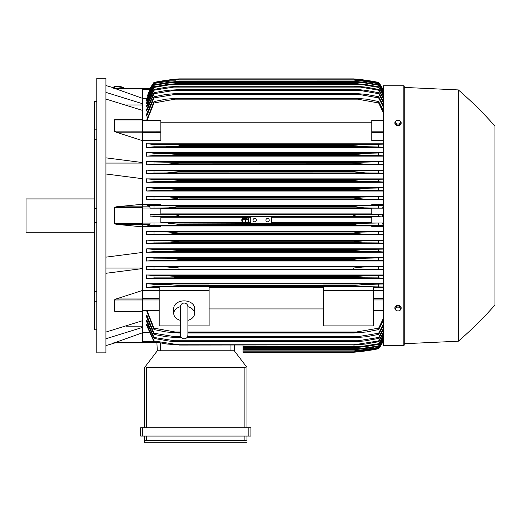 <?xml version="1.0" encoding="UTF-8"?>
<svg xmlns="http://www.w3.org/2000/svg" width="521" height="521" viewBox="0 0 521 521"><rect width="100%" height="100%" fill="white"/><g stroke="black" fill="none" stroke-linecap="round" stroke-linejoin="round"><path stroke-width="0.78" d="M180.409 320.369L180.409 320.369A10.4 7.353 0 0 1 173.754 313.531A10.4 7.353 0 0 1 180.409 306.674M180.409 306.784L180.409 335.062C180.631 337.341 181.881 338.585 184.154 338.806C186.427 338.585 187.677 337.341 187.899 335.062L187.899 306.778C187.677 304.498 186.427 303.248 184.154 303.027C181.881 303.248 180.631 304.498 180.409 306.771L180.409 306.791M187.899 320.369L187.899 320.369A10.4 7.353 0 0 0 194.554 313.531L194.554 308.237A10.4 7.353 0 0 0 184.154 300.884A10.4 7.353 0 0 0 173.754 308.237L173.754 313.531M187.899 306.674A10.4 7.353 0 0 1 194.554 313.531M187.899 325.892L209.116 325.892L209.116 286.85L159.192 286.85L159.192 290.588L209.116 290.588M180.409 325.892L159.192 325.892L159.192 290.588M209.116 287.318L323.534 287.318M323.534 308.927L209.116 308.927M323.534 325.892L323.534 286.85L373.459 286.85L373.459 325.892L323.534 325.892M323.534 290.588L373.459 290.588M142.546 290.568L159.192 290.568M142.546 290.444L142.546 298.976L116.066 298.976L142.546 290.444L142.546 268.575L105.932 273.284M142.546 311.33L142.546 298.976M116.066 311.33L114.249 311.2L114.249 299.979L116.3 298.911M105.932 332.072L142.546 320.702L142.546 311.441L114.913 311.441M126.388 326.153L142.546 326.153M142.546 332.769L142.546 342.883L114.249 342.883L142.546 332.769L142.546 327.39L105.932 338.761M113.702 342.883C115.506 342.883 115.506 342.883 113.702 342.883C115.506 342.883 115.506 342.883 113.702 342.883M115.05 342.883A416.058 416.058 0 0 1 105.932 345.586M142.546 342.883L114.242 342.877M105.932 268.061L142.546 268.061M105.932 257.14L142.546 252.431L142.546 226.869L116.066 224.304L114.249 223.496L114.249 207.632L116.066 206.83L142.546 204.258L142.546 178.703L105.932 173.994M105.932 215.564L105.932 352.867L96.782 352.867L96.782 78.267L105.932 78.267L105.932 215.564M113.702 88.251C115.506 88.251 115.506 88.251 113.702 88.251C115.506 88.251 115.506 88.251 113.702 88.251M142.546 88.251L114.249 88.251L142.546 88.251L142.546 88.87L116.066 88.87L114.249 88.251L142.546 98.365L142.546 103.738L105.932 92.373M105.932 85.548A416.058 416.058 0 0 1 115.05 88.251M94.281 101.367L96.782 101.367L94.281 101.367L94.281 129.853L96.782 129.853M96.782 139.771L94.281 139.771L94.281 129.853M96.782 222.578L94.281 222.578L94.281 208.55L96.782 208.55M96.782 301.281L94.281 301.281L94.281 291.356L96.782 291.356M94.281 301.281L94.281 329.767L96.782 329.767M94.281 222.578L94.281 291.356M94.281 139.771L94.281 208.55M94.281 198.924L26.05 198.924L26.05 232.21L94.281 232.21M105.932 163.073L142.546 163.073M105.932 157.85L142.546 162.559L142.546 140.69L116.066 132.158M142.546 140.69L142.546 110.426L105.932 99.062M126.388 104.975L142.546 104.975M142.546 88.87L142.546 98.365M243.027 345.071L243.027 352.242L353.7 352.242L363.619 351.2L378.663 348.699A41.608 41.608 0 0 0 382.577 342.44L378.663 348.484L364.114 350.92L353.7 351.955L378.663 348.341L383.443 340.213M361.88 351.2L363.619 351.2M361.327 351.486L360.115 351.623M359.275 351.714L356.416 352.001M355.022 352.131L353.7 352.242A208.029 208.029 0 0 0 378.663 348.705L382.577 342.44L382.153 342.44M243.027 351.962L353.7 351.962L243.027 351.955M356.807 350.92L363.078 350.92M142.546 342.44L156.88 342.44L142.546 342.44M156.873 342.31L157.316 350.783L234.287 350.783L246.479 366.771L244.896 367.429L146.707 367.429L145.131 366.771L157.316 350.783L156.873 342.31M246.98 367.429L246.98 427.754L246.98 367.429L246.479 366.771M142.754 427.754L140.677 427.754L140.677 436.077L250.933 436.077L250.933 427.754L142.754 427.754L142.754 436.077M144.63 442.733L144.63 436.077L144.63 442.733L246.98 442.733L144.63 442.733M246.98 439.822L246.98 436.077L246.98 439.822M144.669 440.799L147.104 440.655M244.499 440.655L246.941 440.799M146.707 436.077L146.707 440.655L244.896 440.655L244.896 436.077M140.677 427.754L140.677 436.077M144.63 367.429L144.63 427.754L144.63 367.429L145.131 366.771M234.287 350.783L234.587 345.071L234.287 350.783M142.546 332.782L148.999 332.782M142.546 327.39L142.546 320.702M142.546 268.575L142.546 252.431M142.546 204.258L142.546 206.83L116.066 206.83M142.546 226.869L142.546 206.83L149.761 206.83L150.185 208.166L160.852 208.166L160.852 214.216L150.074 214.216L150.074 216.912L160.852 216.912L160.852 222.962L150.185 222.962L149.761 224.304L147.534 225.873L160.852 225.873L160.852 226.713L142.546 226.713M150.074 214.216L153.988 214.437L153.988 216.69L150.074 216.912M153.988 214.437L175.03 214.782L178.95 215.564L174.932 216.358L153.988 216.69M160.852 217.237L243.3 217.237M244.18 217.237L246.446 217.237M247.325 217.237L250.725 217.237M271.526 217.237L371.799 217.237M371.799 222.636L271.526 222.636M250.725 222.636L247.82 222.636M247.188 222.636L243.437 222.636M242.806 222.636L160.852 222.636M169.032 216.606L363.619 216.606C358.93 216.625 355.622 216.28 353.7 215.564C355.797 214.828 359.106 214.483 363.619 214.528L382.577 214.216L371.799 214.216L371.799 208.166L382.466 208.166L364.114 207.866L353.7 206.694C355.674 206.069 358.8 205.762 363.078 205.788L383.443 205.411M271.526 216.606L271.526 223.301L250.725 223.301L250.725 216.606M265.912 220.142A1.667 1.667 0 0 1 267.573 218.475A1.667 1.667 0 0 1 269.24 220.142A1.667 1.667 0 0 1 267.573 221.809A1.667 1.667 0 0 1 265.912 220.142M253.011 220.142A1.667 1.667 0 0 1 254.678 218.475A1.667 1.667 0 0 1 256.339 220.142A1.667 1.667 0 0 1 254.678 221.809A1.667 1.667 0 0 1 253.011 220.142M150.185 222.962L250.725 223.262M168.53 223.262L178.95 224.304L353.7 224.304L364.114 223.262L382.466 222.962L371.799 222.962L371.799 216.912L382.577 216.912L378.663 216.69L378.663 214.437M271.526 223.262L364.114 223.262M153.988 223.177L153.988 225.437L363.078 225.346C358.774 225.365 355.648 225.059 353.7 224.434L178.95 224.434C176.964 225.065 173.825 225.372 169.533 225.346M378.663 216.69L363.619 216.606M382.577 216.912L382.577 214.216M169.032 214.528L363.619 214.528M160.852 208.498L371.799 208.498M371.799 213.897L160.852 213.897M153.988 225.437L147.534 225.873M250.725 225.346L271.526 225.346M383.443 225.717L378.663 225.437L378.663 223.177M378.663 225.437L363.078 225.346M243.613 222.76L242.936 222.76A3.536 3.536 0 0 1 243.483 217.12L244.544 217.12A3.119 3.119 0 0 0 243.613 222.76M247.69 222.76L247.013 222.76A3.119 3.119 0 0 0 246.081 217.12L247.149 217.12A3.536 3.536 0 0 1 247.69 222.76M169.533 205.788C173.884 205.769 177.023 206.069 178.95 206.694L168.53 207.866L364.114 207.866M168.53 207.866L150.185 208.166M178.95 206.83L353.7 206.83L178.95 206.83M178.95 206.694L353.7 206.694M378.663 207.957L378.663 205.697M169.572 205.788L363.078 205.788L153.988 205.697L153.988 207.957M142.546 204.421L160.852 204.421L160.852 205.254L147.534 205.254L149.761 206.83M147.534 205.254L153.988 205.697M142.546 178.703L142.546 162.559M116.3 132.217L114.249 131.149L114.249 119.928L114.737 119.693M142.546 140.566L160.852 140.566L160.852 120.156L142.546 120.156M142.546 110.426L142.546 103.738M150.497 88.687L150.074 88.687A41.608 41.608 0 0 1 153.988 82.429L150.074 88.687L142.546 88.687L150.185 88.687L147.736 95.31M150.074 88.687L153.988 82.793L147.534 95.31M153.988 82.429L153.988 82.429A208.029 208.029 0 0 1 178.95 78.892L169.032 79.928L153.988 82.429M361.88 79.928L353.7 78.892L178.95 78.892L170.771 79.928M356.807 80.208L363.078 80.208L353.7 79.172L364.114 80.208L378.663 82.644L382.577 88.687A41.608 41.608 0 0 0 378.663 82.429L362.59 79.798M382.153 88.687L382.577 88.687L378.663 82.429A208.029 208.029 0 0 0 353.7 78.892M355.022 79.003L356.416 79.127M359.275 79.413L360.115 79.511M146.837 98.352L142.546 98.352M153.988 82.644L168.53 80.208L178.95 79.179L169.533 80.214M175.844 80.208L169.572 80.208L153.988 82.793M353.7 79.179L178.95 79.179M178.95 79.172L353.7 79.172M383.443 90.914L378.663 82.644M378.663 82.793L363.078 80.208M382.479 88.687L382.889 89.612L382.466 88.687L383.443 88.687L382.577 88.687M114.607 88.114L114.692 87.287A4.161 0.716 6.1 0 1 114.692 87.287A4.161 0.716 6.1 0 1 118.873 87.007A4.161 0.716 6.1 0 1 122.969 88.153A4.161 0.716 6.1 0 1 122.969 88.166A4.161 0.716 6.1 0 1 122.969 88.179L122.963 88.251M113.91 86.805A4.995 0.86 6.1 0 1 113.91 86.792A4.995 0.86 6.1 0 1 118.918 86.46A4.995 0.86 6.1 0 1 123.842 87.834A4.995 0.86 6.1 0 1 123.842 87.847L123.796 88.251A4.995 0.86 -173.9 0 0 123.796 88.238A4.995 0.86 -173.9 0 0 118.879 86.864A4.995 0.86 -173.9 0 0 113.865 87.196A4.995 0.86 -173.9 0 0 113.865 87.215A4.995 0.86 -173.9 0 0 114.646 87.756M365.351 284.44L364.563 284.466M363.84 284.492L363.137 284.531M362.395 284.577L361.587 284.629M383.443 286.986L357.64 286.504L153.988 286.641L153.988 284.336L166.166 284.42L178.95 285.462L353.7 285.462L353.7 286.381L357.64 286.504L175.004 286.504M178.065 286.433L178.95 286.381L178.95 285.462M382.577 342.44L383.443 342.44L382.466 342.44L383.443 340.298M147.293 324.199L146.707 324.199L146.707 325.566L153.988 341.717L153.988 340.929L178.95 344.856L166.941 344.029L153.988 341.717M147.41 320.096L146.707 320.096L146.707 321.828L153.988 338.422L153.988 337.445L178.95 341.476L175.531 341.665L168.934 341.06L153.988 338.422M147.521 315.062L146.707 315.062L146.707 317.211L153.988 334.397L153.988 333.219L178.95 337.374L178.95 337.79L166.381 336.755L153.988 334.397M146.707 310.972L153.988 329.565L153.988 328.145L175.01 331.975L180.409 331.975L175.01 331.975M146.707 315.062L153.988 333.219M178.95 337.374L181.204 337.374M187.104 337.374L353.7 337.374L378.663 333.219L383.443 323.801M178.95 337.79L181.588 337.79M186.72 337.79L353.7 337.79L353.7 337.374M173.994 336.755L180.813 336.755L173.994 336.755M187.495 336.755L358.656 336.755L187.495 336.755M383.443 325.449L378.663 334.397L366.27 336.755L353.7 337.79M378.663 334.397L378.663 333.219M146.707 320.096L153.988 337.445M178.95 341.476L353.7 341.476L378.663 337.445L383.443 328.419M178.95 341.789L353.7 341.476M383.443 329.76L378.663 338.422L364.804 340.923L353.7 341.789M378.663 338.422L378.663 337.445M173.083 340.747L359.568 340.747M146.707 324.199L153.988 340.929M178.95 344.856L353.7 344.856L378.663 340.929L383.443 332.196M178.95 345.071L353.7 344.856M383.443 333.271L378.663 341.717L365.709 344.029L353.7 345.071M378.663 341.717L378.663 340.929M172.256 344.029L360.395 344.029M243.027 347.696L353.7 347.696L378.663 343.717L383.443 335.218M243.027 347.559L353.7 347.559M383.443 336.052L378.663 344.335L365.371 346.66L353.7 347.696M378.663 344.335L378.663 343.717M243.027 346.66L361.151 346.66M243.027 349.702L353.7 349.702L378.663 345.866L383.443 337.536M243.027 349.624L353.7 349.624M383.443 338.142L378.663 346.322L364.993 348.666L353.7 349.702M378.663 346.322L378.663 345.866M243.027 348.666L361.848 348.666M243.027 351.121L353.7 351.121L378.663 347.396L383.443 339.191M243.027 351.082L353.7 351.082M383.443 339.594L378.663 347.696L364.576 350.079L353.7 351.121M243.027 350.079L362.486 350.079M147.124 310.972L153.988 328.145M175.004 331.975L178.95 332.463L178.95 333.017L166.166 331.975L153.988 329.565M178.95 332.463L180.409 332.463M187.899 332.463L353.7 332.463L378.663 328.145L383.443 318.227M178.95 333.017L180.409 333.017M187.899 333.017L353.7 333.017L353.7 332.463M187.899 331.975L357.64 331.975L187.899 331.975M383.443 320.239L378.663 329.565L366.484 331.975L353.7 333.017M378.663 329.565L378.663 328.145M373.459 290.568L383.443 290.568M373.459 287.318L383.443 287.318M154.275 286.622L146.101 287.455M159.192 283.704L146.707 283.704L146.707 287.318L159.192 287.318M353.7 285.462L366.484 284.42L383.443 284.01M378.663 286.641L378.663 284.336M146.434 283.652L154.431 284.362M383.443 283.704L373.459 283.704M373.459 283.978L323.534 283.978L323.534 283.528L373.459 283.528L373.459 283.978M323.534 283.704L209.116 283.704M209.116 283.978L159.192 283.978L159.192 283.528L209.116 283.528L209.116 283.978M383.443 226.713L371.799 226.713L371.799 225.873L383.443 225.873M160.852 225.977L371.799 225.977M383.443 274.997L146.707 274.997L146.707 278.533L383.443 278.533M383.443 266.283L146.707 266.283L146.707 269.754L383.443 269.754M383.443 257.563L146.707 257.563L146.707 260.988L383.443 260.988M383.443 248.836L146.707 248.836L146.707 252.229L383.443 252.229M383.443 240.103L146.707 240.103L146.707 243.476L383.443 243.476M383.443 231.37L146.707 231.37L146.707 234.724L383.443 234.724M146.707 231.37L153.988 231.917L153.988 234.176L146.707 234.724M383.443 234.463L362.486 234.079L153.988 234.176M153.988 231.917L168.075 232.001L178.95 233.037L170.139 234.079L178.95 233.304L353.7 233.304L354.938 232.692L360.415 232.132L383.443 231.63M178.95 233.037L353.7 233.037M362.479 234.079L353.7 233.304M378.663 234.176L378.663 231.917M168.075 232.001L364.576 232.001M146.707 240.103L153.988 240.656L153.988 242.916L146.707 243.476M153.988 240.656L167.658 240.735L178.95 241.777L178.95 242.174L170.79 242.819L153.988 242.916M178.95 241.777L353.7 241.777L364.993 240.735L383.443 240.37M170.803 242.819L361.848 242.819L353.7 242.174L178.95 242.174M354.352 242.343L353.7 242.174L353.909 241.705M383.443 243.209L378.663 242.916L378.663 240.656M378.663 242.916L361.848 242.819M167.658 240.735L364.993 240.735M154.008 251.656L146.388 252.288M146.707 248.836L153.988 249.39L153.988 251.656L361.151 251.552L353.7 251.031L178.95 251.031L171.487 251.552M153.988 249.39L167.28 249.474L178.95 250.516L178.95 251.031L353.7 251.031L353.7 250.516L365.371 249.474L383.443 249.103M178.95 250.516L353.7 250.516M383.443 251.956L378.663 251.656L378.663 249.39M378.663 251.656L361.151 251.552M167.28 249.474L365.371 249.474M154.125 260.396L146.401 261.041M146.707 257.563L153.988 258.129L153.988 260.402L360.395 260.292L353.7 259.888L178.95 259.888L172.249 260.292M153.988 258.129L166.941 258.214L178.95 259.25L178.631 259.94M178.95 259.25L353.7 259.25L365.709 258.214L383.443 257.83M353.7 259.888L353.7 259.25M383.443 260.708L378.663 260.402L378.663 258.129M378.663 260.402L360.395 260.292M166.941 258.214L365.709 258.214M154.281 269.129L146.421 269.806M178.95 268.732L178.95 267.989L166.642 266.947L153.988 266.869L153.988 269.149L359.568 269.031L173.07 269.031M146.394 266.231L154.092 266.869M176.554 267.618L178.95 267.989L353.7 267.989L362.688 267.045L383.443 266.563M353.7 268.732L353.7 267.989M383.443 269.461L378.663 269.149L378.663 266.869M378.663 269.149L359.568 269.031M166.642 266.947L366.009 266.947M154.568 277.862L146.486 278.572M178.95 277.563L178.95 276.729L166.381 275.687L153.988 275.602L153.988 277.888L358.656 277.765L173.988 277.765M146.414 274.945L154.242 275.616M178.95 276.729L353.7 276.729L366.27 275.687L383.443 275.29M355.172 277.68L353.7 277.563L353.7 276.729M383.443 278.221L378.663 277.888L378.663 275.602M378.663 277.888L358.656 277.765M166.381 275.687L366.27 275.687M383.443 224.642L382.466 222.962M382.466 208.166L383.443 206.492M383.443 205.254L371.799 205.254L371.799 204.421L383.443 204.421M371.799 205.15L160.852 205.15M383.443 196.404L146.707 196.404L146.707 199.758L383.443 199.758M383.443 187.658L146.707 187.658L146.707 191.025L383.443 191.025M383.443 178.898L146.707 178.898L146.707 182.298L383.443 182.298M383.443 170.139L146.707 170.139L146.707 173.571L383.443 173.571M383.443 161.373L146.707 161.373L146.707 164.851L383.443 164.851M383.443 152.601L146.707 152.601L146.707 156.131L383.443 156.131M383.443 143.816L146.707 143.816L146.707 147.423L383.443 147.423M383.443 140.566L371.799 140.566L371.799 120.156L383.443 120.156M160.852 122.207L371.799 122.207M383.443 112.901L378.663 102.982L357.64 99.153L175.01 99.153L153.988 102.982L153.988 101.562L146.707 120.156M153.988 96.73L166.381 94.379L178.95 93.337L178.95 93.76L153.988 97.915L153.988 96.73L146.707 113.923L146.707 116.072L147.521 116.072M153.988 92.705L166.642 90.38L178.95 89.651L153.988 93.682L153.988 92.705L146.707 109.306L146.707 111.032L147.41 111.032M153.988 89.417L166.941 87.098L178.95 86.278L153.988 90.205L153.988 89.417L146.707 105.568L146.707 106.935L147.293 106.935M383.443 95.916L378.663 87.411L361.151 84.474L171.5 84.474L153.988 87.411L153.988 86.792L146.707 102.617L146.707 103.672L147.183 103.672M153.988 84.812L167.658 82.468L178.95 81.504L153.988 85.268L153.988 84.812L146.707 100.403L146.707 101.178L147.072 101.178M383.443 91.937L378.663 83.731L362.486 81.055L170.165 81.055L153.988 83.432L146.707 98.886L146.961 99.387M153.988 83.731L146.707 99.387M153.988 83.432L170.139 81.055M178.95 80.013L354.938 80.071L364.576 81.055L378.663 83.432L383.443 91.54M362.486 81.055L353.7 80.045L178.95 80.045M153.988 85.268L146.707 101.178M178.95 81.426L353.7 81.426L364.993 82.468L378.663 84.812L383.443 92.985M170.803 82.468L361.848 82.468L353.7 81.504L178.95 81.504M383.443 93.598L378.663 84.812M378.663 85.268L361.848 82.468M153.988 87.411L146.707 103.672M153.988 86.792L167.28 84.474L178.95 83.432L171.487 84.474M178.95 83.432L353.7 83.432L365.371 84.474L378.663 86.792L383.443 95.082M361.151 84.474L353.7 83.568L178.95 83.568M378.663 87.411L378.663 86.792M153.988 90.205L146.707 106.935M178.95 86.063L353.7 86.063L365.709 87.098L378.663 89.417L383.443 97.863M172.256 87.098L360.395 87.098L353.7 86.278L178.95 86.278M383.443 98.931L378.663 90.205L378.663 89.417M378.663 90.205L360.395 87.098M153.988 93.682L146.707 111.032M178.95 89.345L357.119 89.469L366.009 90.38L378.663 92.705L383.443 101.374M173.083 90.38L359.568 90.38L353.7 89.651L178.95 89.651M383.443 102.715L378.663 93.682L378.663 92.705M378.663 93.682L359.568 90.38M153.988 97.915L146.707 116.072M178.95 93.337L353.7 93.337L366.27 94.379L378.663 96.73L383.443 105.685M173.994 94.379L358.656 94.379L353.7 93.76L178.95 93.76M353.7 93.76L353.7 93.337M383.443 107.333L378.663 97.915L378.663 96.73M378.663 97.915L358.656 94.379M153.988 102.982L147.124 120.156M153.988 101.562L166.166 99.153L178.95 98.117L178.95 98.664L175.004 99.153M178.95 98.117L353.7 98.117L366.484 99.153L378.663 101.562L383.443 110.895M357.64 99.153L353.7 98.664L178.95 98.664M353.7 98.664L353.7 98.117M378.663 102.982L378.663 101.562M146.101 143.679L154.275 144.506M154.431 146.772L146.434 147.476M175.004 144.63L178.95 144.747L178.95 145.665L353.7 145.665L353.7 144.747L357.64 144.63L153.988 144.493L153.988 146.792L366.419 146.707L166.206 146.707M175.668 146.088L166.166 146.707M178.95 144.747L354.58 144.695M383.443 147.124L366.484 146.707L353.7 145.665L178.95 145.665M175.01 144.63L357.64 144.63L383.443 144.141M378.663 146.792L378.663 144.493M146.486 152.562L154.568 153.272M154.242 155.512L146.414 156.183M166.381 155.447L178.95 154.405L178.95 153.565L153.988 153.239L153.988 155.525L366.27 155.447L353.7 154.405L353.7 153.565L383.443 152.907M353.7 154.405L178.95 154.405L354.019 154.463M178.95 153.565L353.7 153.565M383.443 155.844L378.663 155.525L378.663 153.239M378.663 155.525L366.27 155.447M173.994 153.363L358.656 153.363L173.994 153.363M146.421 161.321L154.281 161.998M154.092 164.258L146.394 164.903M166.642 164.18L178.95 163.145L178.95 162.402L153.988 161.985L153.988 164.265L366.009 164.18L355.263 163.405L353.7 163.145L353.7 162.402L383.443 161.666M353.7 163.145L178.95 163.145L353.98 163.197M178.95 162.402L353.7 162.402M383.443 164.571L378.663 164.265L378.663 161.985M378.663 164.265L366.009 164.18M173.083 162.103L359.568 162.103L173.083 162.103M146.401 170.087L154.125 170.738M153.988 172.998L166.941 172.92L178.95 171.878L178.95 171.246L172.249 170.836L153.988 170.732L153.988 172.998L146.707 173.571M168.882 172.887L365.709 172.92L353.7 171.878L178.95 171.878L353.7 171.878L353.7 171.246L360.395 170.836L383.443 170.426M178.95 171.246L353.7 171.246L360.376 170.836M383.443 173.298L378.663 172.998L378.663 170.732M378.663 172.998L365.709 172.92M172.256 170.836L360.395 170.836L172.256 170.836M146.388 178.846L154.008 179.471M171.487 179.576L178.95 180.097L178.95 180.618L353.7 180.618L353.7 180.097L361.151 179.576L153.988 179.471L153.988 181.738L146.707 182.298M167.28 181.66L365.371 181.66L353.7 180.618L178.95 180.618L167.28 181.66L153.988 181.738M178.95 180.097L353.772 180.077M171.5 179.576L361.151 179.576L383.443 179.172M383.443 182.031L378.663 181.738L378.663 179.471M378.663 181.738L365.371 181.66M146.707 187.658L153.988 188.218L153.988 190.478L146.707 191.025M153.988 188.218L170.803 188.315L178.95 188.96L178.95 189.351L167.658 190.393L153.988 190.478M167.658 190.393L364.993 190.393L353.7 189.351L178.95 189.351L353.7 189.351L353.7 188.96L361.848 188.315L383.443 187.925M178.95 188.96L353.7 188.96M383.443 190.764L378.663 190.478L378.663 188.218M378.663 190.478L364.993 190.393M170.803 188.315L361.848 188.315L170.803 188.315M146.707 196.404L153.988 196.958L153.988 199.217L146.707 199.758M170.139 197.049L178.95 197.824L176.951 198.56L169.748 199.107L153.988 199.217M153.988 196.958L362.486 197.049L383.443 196.671M168.075 199.133L364.576 199.133L353.7 198.091L178.95 198.091L353.7 198.091L360.877 197.068M178.95 197.824L353.7 197.824L355.85 197.381M383.443 199.497L378.663 199.217L378.663 196.958M378.663 199.217L364.576 199.133M383.443 90.83L382.889 89.612L383.443 89.612M170.165 197.049L362.486 197.049M360.382 197.081L358.253 197.179M178.944 188.954L178.28 188.784M171.989 188.322L170.849 188.315M169.149 190.373L169.774 190.36M170.491 190.328L171.383 190.289M360.565 188.322L360.031 188.335M354.677 188.732L354.352 188.791M354.143 189.494L354.742 189.624M353.7 180.618L355.205 180.93M355.895 181.028L357.367 181.204M359.79 181.425L360.936 181.503M361.9 181.562L362.662 181.595M363.345 181.621L363.958 181.64M178.944 153.565L177.472 153.454M177.244 144.662L176.118 144.636M167.306 146.694L168.088 146.668M168.811 146.635L169.52 146.603M170.256 146.557L171.07 146.499M178.944 276.723L178.54 276.658M173.304 267.28L172.939 267.247M171.09 267.11L170.543 267.078M169.931 267.045L169.058 267.006M168.758 266.993L167.944 266.967M356.559 258.787L353.713 259.25M354.449 233.538L355.85 233.747M494.95 126.115A374.456 374.456 0 0 0 458.337 89.918L404.25 87.417L404.25 86.173A0.417 0.417 0 0 0 403.834 85.757L383.443 85.757L383.443 345.377L403.834 345.377A0.417 0.417 0 0 0 404.25 344.961L404.25 343.71L458.337 341.216A374.456 374.456 0 0 0 494.95 305.019L494.95 126.115L494.95 305.019M404.25 86.173L404.25 344.961M404.25 87.417L404.25 343.71M458.337 89.918L458.337 341.216M401.131 308.855L401.131 307.468L399.568 305.553L396.448 305.553L394.885 307.468L394.885 308.855L395.667 309.982A2.703 1.915 0 0 1 395.302 309.025A2.703 1.915 0 0 1 395.667 308.067A2.703 1.915 0 0 1 398.005 307.11A2.703 1.915 0 0 1 400.349 308.067A2.703 1.915 0 0 1 400.714 309.025A2.703 1.915 0 0 1 400.349 309.982A2.703 1.915 0 0 1 398.005 310.939L399.568 310.763L401.131 308.855L399.568 306.941L396.448 306.941L394.885 308.855M396.448 310.763L398.005 310.939A2.703 1.915 0 0 1 395.667 309.982L396.448 310.763M399.568 305.553L399.568 306.941M396.448 305.553L396.448 306.941M396.448 125.581L396.448 124.187L398.005 124.018A2.703 1.915 180 0 1 395.667 123.06A2.703 1.915 180 0 1 395.302 122.103A2.703 1.915 180 0 1 395.667 121.152L394.885 122.279L394.885 123.666L396.448 125.581L399.568 125.581L401.131 123.666L401.131 122.279L400.349 121.152A2.703 1.915 180 0 1 400.714 122.103A2.703 1.915 180 0 1 400.349 123.06A2.703 1.915 180 0 1 398.005 124.018L399.568 124.187L401.131 122.279M399.568 125.581L399.568 124.187M398.005 120.195A2.703 1.915 180 0 1 400.349 121.152L399.568 120.364L398.005 120.195L396.448 120.364L395.667 121.152A2.703 1.915 180 0 1 398.005 120.195M394.885 122.279L396.448 124.187M246.146 217.478L246.146 217.895L244.479 217.895L244.479 217.478L246.146 217.478M242.819 219.308L247.807 219.308L247.807 219.725L245.521 219.725L245.521 222.428L245.104 222.428L245.104 219.725L242.819 219.725L242.819 219.308M246.98 218.397L246.98 218.813L243.652 218.813L243.652 218.397L246.98 218.397M142.546 298.448L159.192 298.448M114.249 299.979L159.192 299.953M142.546 310.607L159.192 310.607M142.546 311.2L114.249 311.2M142.546 342.264L116.066 342.264M142.546 341.515L153.845 341.515M248.849 427.754L248.849 436.077M146.707 367.429L146.707 427.754M244.896 367.429L244.896 427.754M230.959 350.783L230.959 345.071M160.644 350.783L160.644 343.02M142.546 207.632L114.249 207.632M142.546 223.496L114.249 223.496M149.761 224.304L116.066 224.304M142.546 208.035L150.185 208.035M142.546 223.099L150.185 223.099M142.546 119.928L114.249 119.928M160.852 131.175L114.249 131.149M142.546 132.152L116.066 132.152M142.546 120.527L160.852 120.527M142.546 132.679L160.852 132.679M142.546 89.612L149.761 89.612M383.443 341.515L382.889 341.515M383.443 310.607L373.459 310.607M383.443 299.953L373.459 299.953M383.443 298.448L373.459 298.448M383.443 224.304L382.889 224.304M383.443 223.099L382.466 223.099M383.443 208.035L382.466 208.035M383.443 206.83L382.889 206.83M383.443 132.679L371.799 132.679M383.443 131.175L371.799 131.175M383.443 120.527L371.799 120.527M403.834 85.757L403.834 345.377M180.409 330.92L180.409 335.062M187.899 330.92L187.899 335.062M142.546 310.972L159.192 310.972M142.546 119.687L114.913 119.687M113.865 87.196L113.91 86.792M383.443 310.972L373.459 310.972"/></g></svg>
